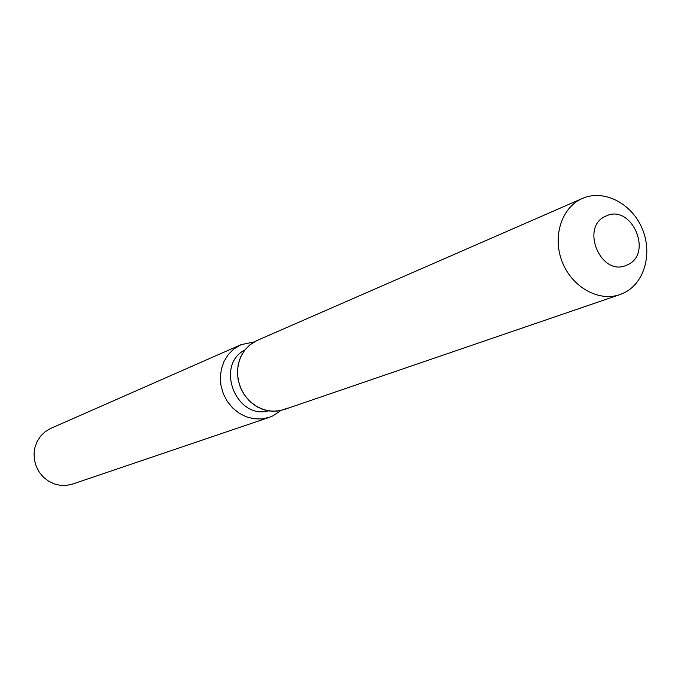 <?xml version="1.0" encoding="UTF-8"?>
<svg xmlns="http://www.w3.org/2000/svg" width="681" height="681" viewBox="0 0 681 681"><rect width="100%" height="100%" fill="white"/><g stroke="black" fill="none" stroke-linecap="round" stroke-linejoin="round"><path stroke-width="1.02" d="M605.537 216.26C580.161 226.884 600.497 276.29 625.822 265.547L627.712 264.73C653.224 253.502 631.764 204.019 606.49 215.834L605.537 216.26C580.161 226.884 600.497 276.29 625.822 265.547L627.712 264.73C653.224 253.502 631.764 204.019 606.49 215.834L605.537 216.26M582.434 198.435L581.438 198.886C561.187 208.224 552.24 237.405 562.378 262.296C572.253 287.297 598.803 302.041 619.821 294.626L624.392 292.702C644.984 282.496 652.883 252.242 641.757 227.599C630.921 202.819 603.451 189.105 582.434 198.435L257.052 340.483L249.842 344.884L244.505 350.443L240.529 357.227L238.12 364.897L237.414 373.077L238.452 381.326L241.185 389.243L245.458 396.419L251.068 402.471L257.716 407.11L265.071 410.09L272.74 411.281L280.342 410.617L287.501 408.149M244.837 350C214.89 365.246 236.111 419.836 268.493 410.856M254.158 341.93L240.972 344.705L233.711 349.106L228.203 354.656L224.015 361.424L221.342 369.102L220.321 377.325L221.002 385.701L223.351 393.839L227.267 401.347L232.553 407.868L238.963 413.103L246.181 416.789L253.877 418.781L261.683 418.968L269.225 417.376L273.098 415.776L280.819 410.515M240.972 344.705L50.292 428.604L45.023 431.839L40.579 436.198L37.166 441.467L34.952 447.417L34.05 453.767L34.493 460.211L36.272 466.451L39.294 472.188L43.422 477.16L48.462 481.109L54.174 483.885L60.277 485.332L66.491 485.4L72.526 484.089L269.225 417.376M256.277 340.832L250.063 344.705L244.845 349.991L240.887 356.435L238.367 363.739L237.414 371.562L238.078 379.538L240.333 387.285L244.062 394.427L249.101 400.624L255.196 405.595L262.057 409.102L269.37 410.983L276.775 411.162L283.926 409.63L619.821 294.626"/></g></svg>
